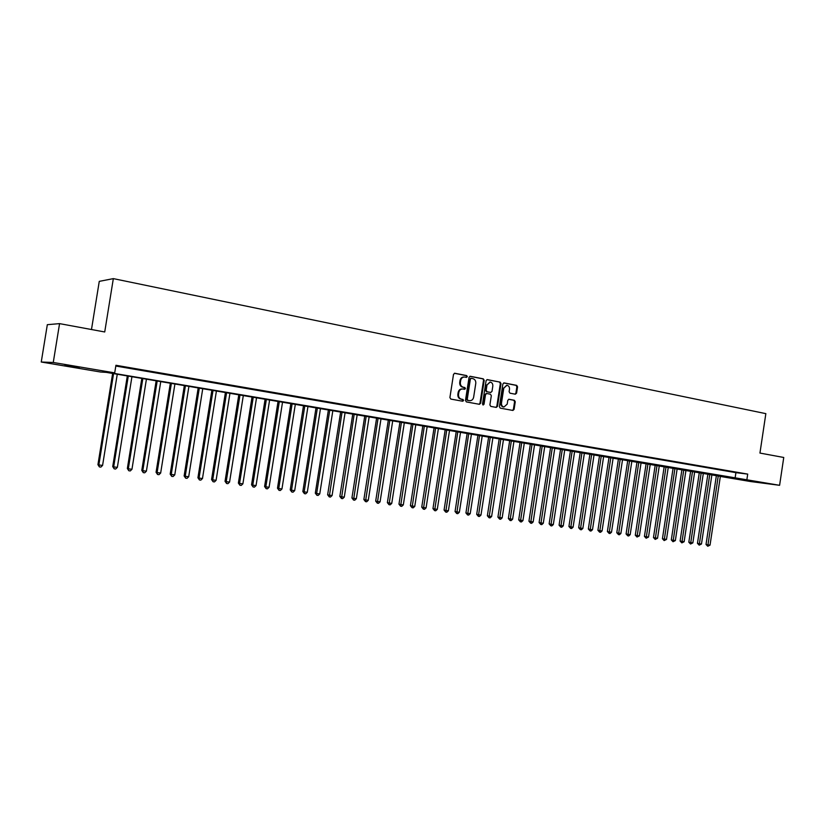 <?xml version="1.0" encoding="UTF-8"?>
<svg xmlns="http://www.w3.org/2000/svg" width="825" height="825" viewBox="0 0 825 825"><rect width="100%" height="100%" fill="white"/><g stroke="black" fill="none" stroke-linecap="round" stroke-linejoin="round"><path stroke-width="1.24" d="M467.311 376.633L466.672 375.581L454.833 373.261L453.513 374.333L449.903 397.578L450.832 399.073L462.701 401.249L463.619 400.496L462.98 399.455L461.453 399.166C459.329 398.527 458.349 396.928 458.525 394.391L458.824 392.463C459.37 390.132 460.69 388.967 462.784 388.988L464.599 389.317L465.465 388.554L464.826 387.513L463.299 387.224C461.185 386.564 460.206 384.966 460.381 382.429L460.68 380.5C461.216 378.19 462.526 377.035 464.588 377.035L466.455 377.386L467.311 376.633M466.115 377.324L466.651 376.602L466.012 375.561L454.379 373.282M462.361 401.187L462.959 400.445L461.453 399.166M464.238 389.245L464.805 388.523L463.299 387.224M748.203 480.82L763.012 482.883L748.203 480.82M64.814 365.558L79.241 367.496L64.814 365.558M515.336 394.206L516.584 393.154L517.564 386.832L516.697 385.368L504.065 382.903L502.889 383.965L499.383 406.673L500.259 408.138L512.892 410.448L514.088 409.386L515.264 401.734L514.398 400.29L508.973 399.269L507.787 400.331L507.2 404.137L503.982 407.003C502.188 406.55 501.353 405.24 501.487 403.074L503.786 388.132L506.952 385.285C508.778 385.729 509.623 387.038 509.499 389.235L509.108 391.72L509.984 393.185L515.336 394.206M720.359 476.365L106.219 372.364L100.66 372.034L41.25 362.02L47.324 324.679L59.565 323.627L104.723 331.97L113.334 278.623L765.847 413.645L759.949 453.069L783.75 457.473L779.604 485.306L750.606 481.542L720.349 476.438M59.565 323.627L53.264 362.474L114.706 372.869L108.879 372.518L779.604 485.306M115.809 366.032L735.921 472.653L747.708 474.097L115.933 365.279L114.706 372.869M747.708 474.097L746.862 479.768M484.203 380.325L483.306 378.84L470.26 376.282L469.054 377.365L465.475 400.434L466.383 401.919L479.428 404.312L480.655 403.229L484.203 380.325L482.635 378.809L469.899 376.313M487.389 379.634L500.136 382.13L501.012 383.604L497.506 406.333L496.289 407.406L490.782 406.395L489.895 404.931L491.329 395.68L490.442 394.206L486.74 393.504L485.523 394.587L484.028 404.24L483.172 405.003L482.512 403.961L486.1 380.696L487.101 379.624M128.906 367.888L118.903 366.3L128.906 367.888M143.797 370.456L133.867 368.868L143.797 370.456M158.503 372.983L148.644 371.415L158.503 372.983M173.033 375.488L163.257 373.931L173.033 375.488M187.399 377.953L177.684 376.417L187.399 377.953M201.589 380.397L191.947 378.861L201.589 380.397M215.614 382.81L206.044 381.294L215.614 382.81M229.474 385.203L219.976 383.687L229.474 385.203M243.179 387.554L233.753 386.059L243.179 387.554M256.73 389.885L247.356 388.4L256.73 389.885M270.115 392.195L260.813 390.71L270.115 392.195M283.357 394.474L274.117 392.999L283.357 394.474M296.443 396.722L287.275 395.268L296.443 396.722M309.385 398.949L300.279 397.506L309.385 398.949M322.173 401.146L313.139 399.713L322.173 401.146M334.826 403.332L325.854 401.899L334.826 403.332M347.346 405.477L338.425 404.064L347.346 405.477M359.721 407.612L350.862 406.209L359.721 407.612M371.962 409.716L363.165 408.323L371.962 409.716M384.068 411.799L375.334 410.417L384.068 411.799M396.052 413.861L387.368 412.479L396.052 413.861M407.89 415.903L399.269 414.532L407.89 415.903M419.616 417.914L411.046 416.563L419.616 417.914M431.217 419.915L422.699 418.564L431.217 419.915M442.685 421.884L434.228 420.544L442.685 421.884M454.039 423.844L445.644 422.513L454.039 423.844M465.269 425.772L456.926 424.452L465.269 425.772M476.386 427.69L468.095 426.37L476.386 427.69M487.389 429.577L479.15 428.278L487.389 429.577M498.279 431.454L490.091 430.155L498.279 431.454M509.056 433.311L500.919 432.022L509.056 433.311M519.719 435.146L511.634 433.868L519.719 435.146M530.279 436.961L522.246 435.693L530.279 436.961M540.736 438.766L532.744 437.498L540.736 438.766M551.079 440.54L543.139 439.282L551.079 440.54M561.32 442.303L553.431 441.055L561.32 442.303M571.467 444.046L563.619 442.808L571.467 444.046M581.501 445.778L573.715 444.541L581.501 445.778M591.442 447.49L583.698 446.263L591.442 447.49M601.291 449.182L593.587 447.965L601.291 449.182M611.036 450.863L603.384 449.646L611.036 450.863M620.689 452.523L613.078 451.316L620.689 452.523M630.248 454.162L622.689 452.966L630.248 454.162M639.715 455.792L632.197 454.606L639.715 455.792M649.1 457.411L641.623 456.225L649.1 457.411M658.381 459.009L650.946 457.834L658.381 459.009M667.58 460.587L660.196 459.422L667.58 460.587M676.696 462.165L669.343 461L676.696 462.165M685.73 463.712L678.418 462.557L685.73 463.712M694.671 465.248L687.4 464.104L694.671 465.248M703.529 466.775L696.3 465.63L703.529 466.775M712.305 468.291L705.117 467.146L712.305 468.291M720.998 469.786L713.852 468.652L720.998 469.786M729.62 471.271L722.514 470.147L729.62 471.271M731.094 471.622L738.158 472.735L731.094 471.622M113.334 278.623L99.268 281.366L91.482 329.526M41.25 362.02L53.264 362.474M735.921 472.653L735.075 478.252M464.186 377.025L463.928 377.015C461.866 377.015 460.556 378.159 460.02 380.469L460.68 380.5M462.639 387.193C460.525 386.533 459.546 384.935 459.721 382.398L460.02 380.469M462.433 388.967L462.124 388.946C460.041 388.936 458.721 390.091 458.164 392.422L458.824 392.463M460.793 399.125C458.669 398.475 457.7 396.887 457.865 394.35L458.164 392.422M479.077 404.25L479.985 403.188L483.522 380.294M471.292 378.324L470.374 379.077L467.249 399.31L467.878 400.352L469.683 400.682C471.766 400.702 473.086 399.548 473.643 397.207L475.778 383.408C475.942 380.892 474.983 379.304 472.89 378.644L471.292 378.324M471.085 378.324L470.374 379.077M469.322 400.651L467.218 400.311L466.589 399.269L469.714 379.046M486.946 379.655L500.136 382.13M495.928 407.344L496.825 406.282L500.332 383.573L499.455 382.099M486.564 393.504L484.853 394.546L483.357 404.198L484.028 404.24M482.873 404.889L483.357 404.198M492.814 386.079C492.938 383.862 492.071 382.532 490.215 382.088L487.008 384.955L486.193 390.266L487.08 391.741L490.793 392.442L491.999 391.37L492.814 386.079M489.906 382.078L487.008 384.955M490.287 392.411L486.41 391.7L485.523 390.225L486.338 384.924M506.663 385.275L503.786 388.132M503.518 406.962L503.302 406.952C501.507 406.498 500.672 405.199 500.806 403.023L503.106 388.101M512.511 410.386L513.397 409.334L514.573 401.692L513.707 400.238L508.654 399.29M515.058 394.154L515.893 393.123L516.873 386.801L516.007 385.337L503.714 382.934M112.643 373.447L97.938 464.64L98.856 464.939L102.578 465.424L117.263 374.23M113.572 373.601L98.856 464.939L99.382 466.909L97.938 464.64M102.578 465.424L100.877 467.105L99.382 466.909M127.318 375.922L112.726 466.589L113.675 466.878L117.356 467.363L131.938 376.705M128.287 376.087L113.675 466.878L114.19 468.837L112.726 466.589M117.356 467.363L115.655 469.033L114.19 468.837M141.828 378.376L127.349 468.507L128.318 468.806L131.959 469.281L146.427 379.149M142.828 378.541L128.318 468.806L128.813 470.745L127.349 468.507M131.959 469.281L130.267 470.941L128.813 470.745M156.162 380.789L141.787 470.405L142.797 470.704L146.396 471.178L160.762 381.562M157.193 380.964L142.797 470.704L143.272 472.632L141.787 470.405M146.396 471.178L144.705 472.818L143.272 472.632M170.342 383.182L156.069 472.271L157.111 472.581L160.658 473.045L174.921 383.955M171.394 383.357L157.111 472.581L157.565 474.499L156.069 472.271M160.658 473.045L158.977 474.684L157.565 474.499M184.346 385.543L170.187 474.127L171.249 474.437L174.756 474.901L188.915 386.317M185.429 385.729L171.249 474.437L171.682 476.345L170.187 474.127M174.756 474.901L173.085 476.52L171.682 476.345M198.196 387.884L184.13 475.963L185.233 476.272L188.698 476.726L202.754 388.647M199.31 388.07L185.233 476.272L185.646 478.16L184.13 475.963M188.698 476.726L187.038 478.345L185.646 478.16M211.881 390.194L197.928 477.768L199.052 478.088L202.476 478.531L216.428 390.957M213.025 390.38L199.052 478.088L199.444 479.964L197.928 477.768M202.476 478.531L200.815 480.14L199.444 479.964M225.421 392.473L211.561 479.562L212.716 479.872L216.098 480.325L229.958 393.236M226.586 392.669L212.716 479.872L213.087 481.738L211.561 479.562M216.098 480.325L214.448 481.924L213.087 481.738M238.796 394.732L225.039 481.326L226.215 481.645L229.567 482.089L243.323 395.495M239.993 394.938L226.215 481.645L226.586 483.502L225.039 481.326M229.567 482.089L227.927 483.677L226.586 483.502M252.037 396.969L238.373 483.079L239.57 483.398L242.89 483.832L256.544 397.722M253.254 397.176L239.57 483.398L239.92 485.244L238.373 483.079M242.89 483.832L241.251 485.409L239.92 485.244M265.114 399.176L251.553 484.811L252.78 485.131L256.059 485.564L269.62 399.929M266.362 399.382L252.78 485.131L253.11 486.967L251.553 484.811M256.059 485.564L254.42 487.132L253.11 486.967M278.056 401.352L264.588 486.523L265.836 486.843L269.084 487.276L282.542 402.115M279.324 401.569L265.836 486.843L266.155 488.668L264.588 486.523M269.084 487.276L267.444 488.833L266.155 488.668M290.854 403.518L277.478 488.214L278.747 488.544L281.954 488.957L295.329 404.271M292.143 403.734L278.747 488.544L279.046 490.349L277.478 488.214M281.954 488.957L280.335 490.514L279.046 490.349M303.507 405.653L290.225 489.885L291.524 490.215L294.69 490.627L307.972 406.405M304.827 405.869L291.524 490.215L291.802 492.009L290.225 489.885M294.69 490.627L293.071 492.174L291.802 492.009M316.027 407.767L302.837 491.545L304.157 491.875L307.292 492.288L320.482 408.519M317.367 407.993L304.157 491.875L304.425 493.659L302.837 491.545M307.292 492.288L305.673 493.814L304.425 493.659M328.412 409.85L315.305 493.175L316.645 493.515L319.749 493.917L332.846 410.603M329.773 410.087L316.645 493.515L316.903 495.278L315.305 493.175M319.749 493.917L318.141 495.443L316.903 495.278M340.663 411.923L327.638 494.794L329.01 495.134L332.083 495.536L345.087 412.665M342.045 412.149L329.247 496.897L327.638 494.794M332.083 495.536L330.474 497.052L329.247 496.897M352.78 413.964L339.848 496.403L341.241 496.743L344.272 497.135L357.194 414.707M354.183 414.202L341.457 498.486L339.848 496.403M344.272 497.135L342.674 498.64L341.457 498.486M364.763 415.986L351.924 497.98L353.327 498.321L356.338 498.723L369.167 416.728M366.187 416.223L353.543 500.063L351.924 497.98M356.338 498.723L354.74 500.218L353.543 500.063M376.623 417.986L363.866 499.548L365.3 499.898L368.27 500.28L381.016 418.729M378.067 418.234L365.496 501.621L363.866 499.548M368.27 500.28L366.682 501.775L365.496 501.621M388.358 419.966L375.684 501.105L377.138 501.445L380.077 501.837L392.741 420.709M389.823 420.214L377.314 503.168L375.684 501.105M380.077 501.837L378.489 503.312L377.314 503.168M399.97 421.926L387.379 502.642L388.853 502.982L391.762 503.363L404.343 422.668M401.455 422.173L389.018 504.694L387.379 502.642M391.762 503.363L390.184 504.838L389.018 504.694M411.469 423.864L398.96 504.157L400.445 504.508L403.322 504.879L415.821 424.607M412.964 424.122L400.599 506.199L398.96 504.157M403.322 504.879L401.744 506.354L400.599 506.199M422.833 425.782L410.407 505.663L411.912 506.014L414.758 506.385L427.185 426.515M424.349 426.04L412.057 507.695L410.407 505.663M414.758 506.385L413.191 507.839L412.057 507.695M434.094 427.68L421.74 507.148L423.266 507.499L426.082 507.87L438.426 428.412M435.621 427.938L423.39 509.169L421.74 507.148M426.082 507.87L424.524 509.324L423.39 509.169M445.232 429.567L432.96 508.623L434.497 508.973L437.291 509.345L449.553 430.289M446.779 429.825L434.62 510.634L432.96 508.623M437.291 509.345L435.734 510.778L434.62 510.634M456.256 431.423L444.067 510.077L445.613 510.438L448.377 510.799L460.556 432.156M457.813 431.692L445.727 512.088L444.067 510.077M448.377 510.799L446.83 512.232L445.727 512.088M467.167 433.269L455.049 511.521L456.627 511.882L459.36 512.232L471.457 433.991M468.744 433.527L456.72 513.521L455.049 511.521M459.36 512.232L457.813 513.666L456.72 513.521M477.964 435.084L465.929 512.954L467.517 513.305L470.219 513.666L482.254 435.806M479.562 435.353L467.6 514.944L465.929 512.954M470.219 513.666L468.683 515.078L467.6 514.944M488.658 436.889L476.695 514.367L478.294 514.717L480.975 515.068L492.927 437.611M490.267 437.168L478.366 516.347L476.695 514.367M480.975 515.068L479.438 516.481L478.366 516.347M499.238 438.673L487.358 515.759L488.978 516.12L491.628 516.471L503.498 439.395M500.868 438.952L489.029 517.739L487.358 515.759M491.628 516.471L490.091 517.873L489.029 517.739M509.716 440.447L497.908 517.151L499.537 517.512L502.167 517.853L513.965 441.158M511.366 440.725L499.589 519.111L497.908 517.151M502.167 517.853L500.641 519.255L499.589 519.111M520.09 442.2L508.355 518.523L510.005 518.884L512.603 519.224L524.329 442.912M521.751 442.478L510.046 520.472L508.355 518.523M512.603 519.224L511.077 520.616L510.046 520.472M530.372 443.933L518.698 519.874L520.358 520.235L522.937 520.575L534.59 444.644M532.042 444.211L520.389 521.823L518.698 519.874M522.937 520.575L521.421 521.957L520.389 521.823M540.54 445.644L528.938 521.225L530.619 521.586L533.167 521.916L544.758 446.356M542.221 445.933L530.64 523.163L528.938 521.225M533.167 521.916L531.651 523.298L530.64 523.163M550.615 447.346L539.086 522.555L540.777 522.916L543.293 523.246L554.812 448.058M552.307 447.635L540.777 524.483L539.086 522.555M543.293 523.246L541.788 524.618L540.777 524.483M560.587 449.027L549.13 523.875L550.832 524.236L553.327 524.566L564.774 449.738M562.299 449.316L550.832 525.793L549.13 523.875M553.327 524.566L551.822 525.927L550.832 525.793M570.467 450.698L559.072 525.174L560.783 525.546L563.258 525.865L574.643 451.399M572.189 450.986L560.773 527.092L559.072 525.174M563.258 525.865L561.763 527.227L560.773 527.092M580.243 452.347L568.92 526.474L570.653 526.835L573.097 527.154L584.409 453.049M581.976 452.636L570.632 528.382L568.92 526.474M573.097 527.154L571.612 528.505L570.632 528.382M589.937 453.977L578.676 527.752L580.418 528.124L582.842 528.433L594.093 454.678M591.68 454.276L580.387 529.65L578.676 527.752M582.842 528.433L581.357 529.774L580.387 529.65M599.528 455.596L588.338 529.021L590.092 529.392L592.494 529.702L603.673 456.297M601.281 455.895L590.05 530.908L588.338 529.021M592.494 529.702L591.009 531.042L590.05 530.908M609.036 457.205L597.908 530.279L599.672 530.65L602.054 530.96L613.161 457.896M610.799 457.504L599.62 532.166L597.908 530.279M602.054 530.96L600.579 532.29L599.62 532.166M618.451 458.793L607.386 531.517L609.159 531.888L611.521 532.197L622.566 459.484M620.225 459.092L609.108 533.393L607.386 531.517M611.521 532.197L610.046 533.517L609.108 533.393M627.773 460.36L616.78 532.754L618.564 533.125L620.895 533.435L631.878 461.062M629.558 460.67L618.492 534.621L616.78 532.754M620.895 533.435L619.431 534.744L618.492 534.621M637.013 461.928L626.082 533.971L627.877 534.342L630.187 534.652L641.107 462.619M638.808 462.227L627.804 535.837L626.082 533.971M630.187 534.652L628.722 535.961L627.804 535.837M646.161 463.464L635.291 535.188L637.096 535.559L639.396 535.858L650.255 464.155M647.976 463.774L637.013 537.044L635.291 535.188M639.396 535.858L637.013 537.044M655.225 465.001L644.428 536.384L646.233 536.755L648.512 537.054L659.309 465.682M657.051 465.3L646.15 538.23L644.428 536.384M648.512 537.054L646.15 538.23M664.208 466.517L653.472 537.57L655.287 537.941L657.546 538.24L668.281 467.198M666.043 466.826L655.194 539.406L653.472 537.57M657.546 538.24L655.194 539.406M673.118 468.012L662.434 538.746L664.259 539.117L666.497 539.416L677.17 468.703M674.953 468.322L664.156 540.581L662.434 538.746M666.497 539.416L664.156 540.581M681.935 469.507L671.313 539.911L673.148 540.282L675.355 540.571L685.977 470.188M683.781 469.817L673.035 541.736L671.313 539.911M675.355 540.571L673.035 541.736M690.669 470.982L680.109 541.066L681.955 541.437L684.142 541.726L694.702 471.653M692.526 471.292L681.842 542.881L680.109 541.066M684.142 541.726L681.842 542.881M699.332 472.436L688.823 542.211L690.68 542.582L692.856 542.871L703.354 473.117M701.198 472.756L690.556 544.026L688.823 542.211M692.856 542.871L690.556 544.026M707.912 473.89L697.465 543.345L699.332 543.716L701.477 544.005L711.923 474.561M709.789 474.2L699.198 545.15L697.465 543.345M701.477 544.005L699.198 545.15M716.42 475.324L706.025 544.469L707.902 544.851L710.036 545.129L720.411 475.994M718.297 475.643L707.757 546.263L706.025 544.469M710.036 545.129L707.757 546.263M466.012 375.561L466.672 375.581M462.32 399.403L462.98 399.455M464.166 387.482L464.826 387.513M459.721 382.398L460.381 382.429M457.865 394.35L458.525 394.391M479.985 403.188L480.655 403.229M482.635 378.809L483.306 378.84M466.589 399.269L467.249 399.31M467.218 400.311L467.878 400.352M468.817 400.599L469.477 400.651M500.332 383.573L501.012 383.604M496.825 406.282L497.506 406.333M484.853 394.546L485.523 394.587M485.523 390.225L486.193 390.266M486.41 391.7L487.08 391.741M490.04 392.391L490.72 392.432M500.806 403.023L501.487 403.074M513.707 400.238L514.398 400.29M514.573 401.692L515.264 401.734M513.397 409.334L514.088 409.386M516.007 385.337L516.697 385.368M516.873 386.801L517.564 386.832M515.893 393.123L516.584 393.154M470.57 378.293L471.147 378.314M469.023 400.63L469.683 400.682M486.069 393.473L486.637 393.504M490.112 392.401L490.793 392.442M503.302 406.952L503.982 407.003"/></g></svg>

